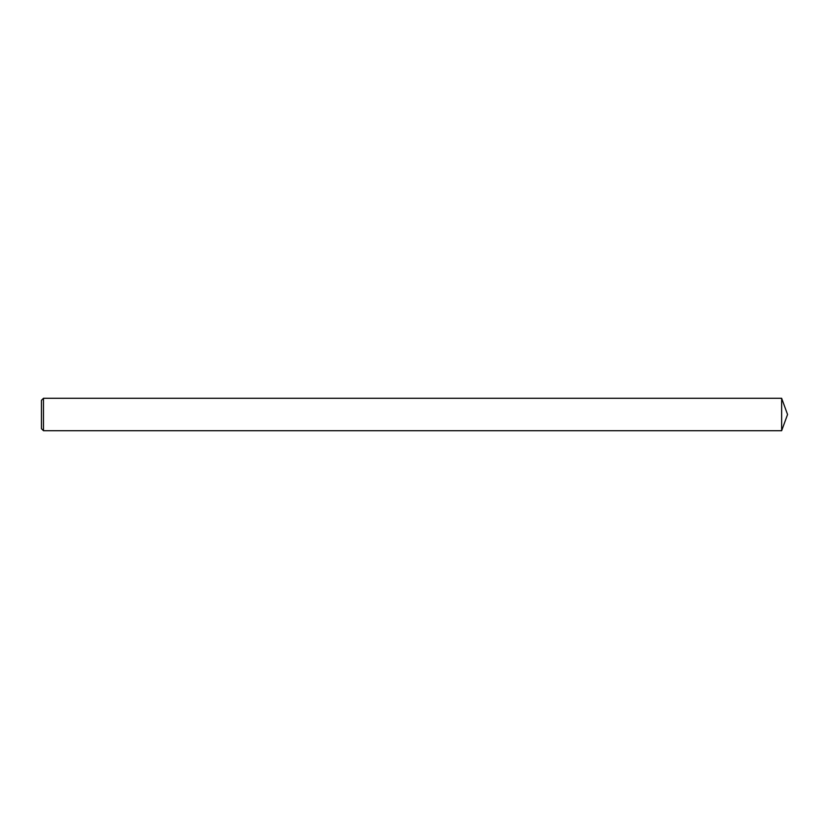 <?xml version="1.0" encoding="UTF-8"?>
<svg xmlns="http://www.w3.org/2000/svg" width="829" height="829" viewBox="0 0 829 829"><rect width="100%" height="100%" fill="white"/><g stroke="black" fill="none" stroke-linecap="round" stroke-linejoin="round"><path stroke-width="0.62" stroke-dasharray="4.14 3.11" d="M43.481 430.717L43.481 398.283M41.45 428.697L41.45 400.303M781.643 430.717L781.643 398.283"/><path stroke-width="1.24" d="M43.481 414.5L43.481 430.717L41.45 428.697L41.45 400.303L43.481 398.283L43.481 414.5M43.481 398.283L781.643 398.283L781.643 430.717L43.481 430.717M781.643 430.717L787.55 414.5L781.643 398.283"/></g></svg>
